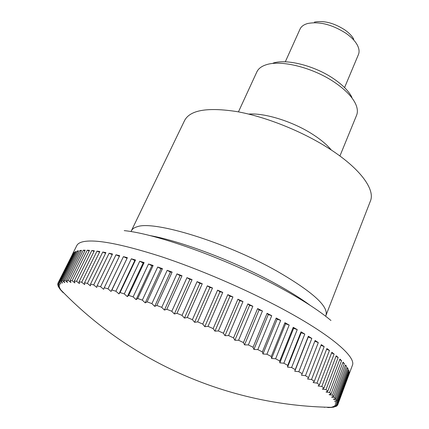 <?xml version="1.0" encoding="UTF-8"?>
<svg xmlns="http://www.w3.org/2000/svg" width="429" height="429" viewBox="0 0 429 429"><rect width="100%" height="100%" fill="white"/><g stroke="black" fill="none" stroke-linecap="round" stroke-linejoin="round"><path stroke-width="0.64" d="M325.643 316.232L370.388 201.099C375.504 189.387 359.765 167.836 327.826 147.774C301.035 130.824 265.337 116.667 236.931 111.604C207.641 107.1 190.224 110.017 184.679 120.345L130.984 231.596M262.371 351.903L276.201 318.034L280.668 320.404L266.924 354.231L262.95 353.995L262.371 351.903L257.818 349.608L253.914 349.447L253.072 347.254L248.348 344.937L244.535 344.862L243.447 342.573L238.578 340.251L234.877 340.261L233.542 337.886L228.56 335.569L224.994 335.676L223.423 333.22L218.361 330.931L214.945 331.14L213.154 328.609L208.033 326.356L204.789 326.673L202.788 324.077L197.651 321.873L194.6 322.302L192.401 319.659L187.275 317.519L184.427 318.066L182.057 315.379L176.973 313.32L174.346 313.974L171.814 311.261L166.806 309.293L164.414 310.065L161.744 307.33L156.837 305.464L154.687 306.36L151.898 303.614L147.126 301.855L145.227 302.869L142.337 300.128L137.73 298.493L136.084 299.619L133.119 296.889L128.695 295.383L127.311 296.627L124.287 293.919L120.077 292.551L118.951 293.897L115.894 291.227L111.915 289.999L111.047 291.452L107.974 288.819L104.247 287.741L103.636 289.291L100.568 286.711L97.104 285.778L96.75 287.425L93.704 284.904L90.519 284.127L90.412 285.859L87.409 283.403L84.513 282.775L84.642 284.588L81.703 282.207L79.097 281.73L79.456 283.617L76.593 281.317L74.292 280.984L74.871 282.942L72.099 280.722L70.104 280.539L70.892 282.555L68.222 280.427L66.533 280.384L67.519 282.454L64.961 280.416L63.578 280.512L64.747 282.631L62.323 280.684L61.24 280.915L62.58 283.076L60.291 281.22L59.508 281.585L61.004 283.773L58.859 282.019L58.365 282.507L60.012 284.722L58.012 283.065L57.808 283.666L59.583 285.902L57.743 284.341L57.818 285.06L59.711 287.307L58.033 285.843L58.376 286.669L60.376 288.926L58.859 287.559L61.556 290.739L60.205 289.468L63.235 292.734L62.178 291.291M271.278 356.488L284.931 322.71L289.184 325.053L275.622 358.773L271.605 358.472L271.278 356.488L266.924 354.231M279.756 360.982L293.227 327.327L297.243 329.622L283.859 363.213L279.821 362.854L279.756 360.982L275.622 358.773M287.757 365.369L301.045 331.848L304.805 334.089L291.607 367.53L287.564 367.122L287.757 365.369L283.859 363.213M295.243 369.61L308.349 336.256L311.835 338.427L298.815 371.696L294.793 371.246L295.243 369.61L291.607 367.53M302.177 373.697L315.106 340.519L318.302 342.615L305.464 375.691L301.48 375.209L302.177 373.697L298.815 371.696M308.537 377.6L321.289 344.626L324.185 346.632L311.524 379.499L307.598 378.995L308.537 377.6L305.464 375.691M314.301 381.306L326.877 348.546L329.467 350.455L316.977 383.102L313.127 382.582L314.301 381.306L311.524 379.499M319.444 384.802L331.848 352.273L334.127 354.081L321.804 386.481L318.05 385.955L319.444 384.802L316.977 383.102M323.959 388.068L336.202 355.791L338.165 357.48L326.002 389.634L322.356 389.108L323.959 388.068L321.804 386.481M327.842 391.098L339.924 359.078L341.564 360.65L329.563 392.54L326.035 392.026L327.842 391.098L326.002 389.634M331.091 393.886L343.018 362.13L344.337 363.583L332.486 395.195L329.097 394.696L331.091 393.886L329.563 392.54M333.698 396.417L345.479 364.94L346.487 366.264L334.776 397.597L331.531 397.12L333.698 396.417L332.486 395.195M335.682 398.691L347.318 367.497L348.016 368.693L336.443 399.737L333.349 399.286L335.682 398.691L334.776 397.597M337.038 400.702L348.546 369.803L348.938 370.865L337.494 401.619L334.561 401.201L337.038 400.702L336.443 399.737M337.789 402.45L349.174 371.846L349.265 372.78L337.945 403.233L335.178 402.858L337.789 402.45L337.494 401.619M337.95 403.936L349.211 373.627L337.811 404.59L335.221 404.252L337.95 403.936L337.945 403.233M337.301 405.18L337.114 405.684L334.7 405.394L337.537 405.164L337.811 404.59M336.004 406.161L335.869 406.52L333.633 406.284L336.567 406.129L337.114 405.684M334.191 406.869L332.051 406.923L335.869 406.52M331.885 407.314L334.105 407.11M329.107 407.512L331.837 407.448M327.568 407.512L329.091 407.55M344.567 87.586L358.446 54.51C359.561 51.786 359.175 48.627 357.293 45.024C355.078 40.97 351.324 37.071 346.026 33.333C332.239 24.566 319.482 21.284 307.754 23.488C303.834 24.56 301.26 26.437 300.027 29.108L285.301 61.819M314.393 22.099C323.766 20.335 333.907 22.93 344.809 29.891C349.013 32.861 352 35.972 353.775 39.221M58.033 285.843L58.199 285.516M57.743 284.341L57.974 283.88M58.012 283.065L72.839 253.625L58.365 282.507M58.859 282.019L73.397 252.997L74.115 252.418L59.508 281.585M73.397 252.997L73.767 253.11M60.291 281.22L74.962 251.909L75.976 251.458L61.24 280.915M74.962 251.909L75.643 252.129M62.323 280.684L77.123 251.078L78.443 250.756L63.578 280.512M77.123 251.078L78.11 251.415M64.961 280.416L79.88 250.515L81.51 250.332L66.533 280.384M79.88 250.515L81.188 250.976M68.222 280.427L83.247 250.225L85.183 250.187L70.104 280.539M83.247 250.225L84.867 250.826M72.099 280.722L87.226 250.225L89.468 250.338L74.292 280.984M87.226 250.225L89.152 250.97M76.593 281.317L91.806 250.525L94.353 250.788L79.097 281.73M91.806 250.525L94.042 251.415M81.703 282.207L96.992 251.126L99.834 251.544L84.513 282.775M96.992 251.126L99.528 252.172M87.409 283.403L102.762 252.032L105.899 252.611L90.519 284.127M102.762 252.032L105.588 253.244M93.704 284.904L109.105 253.255L112.521 253.989L97.104 285.778M109.105 253.255L112.216 254.628M100.568 286.711L116.002 254.788L119.691 255.684L104.247 287.741M116.002 254.788L119.38 256.327M107.974 288.819L123.429 256.639L127.37 257.684L111.915 289.999M127.37 257.684L111.047 291.452M123.429 256.639L126.92 258.274M115.894 291.227L131.349 258.789L135.526 259.995L120.077 292.551M135.526 259.995L134.824 260.473L118.951 293.897M131.349 258.789L134.824 260.473M124.287 293.919L139.731 261.245L144.128 262.602L128.695 295.383M144.128 262.602L143.163 262.961L127.311 296.627M139.731 261.245L143.163 262.961M133.119 296.889L148.531 263.996L153.126 265.492L137.73 298.493M153.126 265.492L151.904 265.739L136.084 299.619M148.531 263.996L151.904 265.739M142.337 300.128L157.706 267.026L162.468 268.661L147.126 301.855M162.468 268.661L160.998 268.785L145.227 302.869M157.706 267.026L160.998 268.785M151.898 303.614L167.208 270.324L172.115 272.088L156.837 305.464M172.115 272.088L170.393 272.088L154.687 306.36M167.208 270.324L170.393 272.088M161.744 307.33L176.979 273.874L181.998 275.756L166.806 309.293M181.998 275.756L180.041 275.632L164.414 310.065M176.979 273.874L180.041 275.632M171.814 311.261L186.964 277.654L192.069 279.644L176.973 313.32M192.069 279.644L189.881 279.397L174.346 313.974M186.964 277.654L189.881 279.397M182.057 315.379L197.099 281.644L202.263 283.735L187.275 317.519M202.263 283.735L199.855 283.36L184.427 318.066M197.099 281.644L199.855 283.36M192.401 319.659L207.33 285.821L212.511 287.998L197.651 321.873M212.511 287.998L209.904 287.505L194.6 322.302M207.33 285.821L209.904 287.505M202.788 324.077L217.589 290.165L222.758 292.406L208.033 326.356M222.758 292.406L219.964 291.795L204.789 326.673M217.589 290.165L219.964 291.795M213.154 328.609L227.81 294.637L232.942 296.943L218.361 330.931M232.942 296.943L229.971 296.214L214.945 331.14M227.81 294.637L229.971 296.214M223.423 333.22L237.929 299.217L242.986 301.566L228.56 335.569M242.986 301.566L239.865 300.729L224.994 335.676M237.929 299.217L239.865 300.729M233.542 337.886L247.892 303.877L252.842 306.252L238.578 340.251M252.842 306.252L249.587 305.314L234.877 340.261M247.892 303.877L249.587 305.314M243.447 342.573L257.631 308.585L262.446 310.977L248.348 344.937M262.446 310.977L259.078 309.942L244.535 344.862M257.631 308.585L259.078 309.942M253.072 347.254L267.085 313.315L271.739 315.701L257.818 349.608M271.739 315.701L268.281 314.58L253.914 349.447M267.085 313.315L268.281 314.58M280.668 320.404L277.139 319.203L262.95 353.995M276.201 318.034L277.139 319.203M289.184 325.053L285.612 323.782L271.605 358.472M284.931 322.71L285.612 323.782M297.243 329.622L293.645 328.292L279.821 362.854M293.227 327.327L293.645 328.292M304.805 334.089L301.201 332.706L287.564 367.122M301.045 331.848L301.201 332.706M311.835 338.427L308.253 336.996L294.793 371.246M308.349 336.256L308.253 336.996M318.302 342.615L314.848 341.184M324.185 346.632L321.031 345.286M329.467 350.455L326.625 349.201M334.127 354.081L331.601 352.928M338.165 357.48L335.955 356.445M341.564 360.65L339.677 359.738M344.337 363.583L342.766 362.795M346.487 366.264L345.227 365.615M348.016 368.693L347.061 368.184M348.938 370.865L348.284 370.506M349.265 372.78L348.9 372.57M324.496 407.142L324.394 407.411M331.317 150.027C326.995 144.75 320.71 139.473 312.468 134.202C292.734 121.487 264.596 112.752 248.675 114.093M339.913 156L356.59 115.267C357.963 111.899 357.534 107.91 355.309 103.309C351.775 96.316 344.841 89.312 334.518 82.298C313.127 67.68 281.327 59.701 266.473 64.682C261.593 66.195 258.387 68.602 256.858 71.9L238.438 111.883M351.93 97.345C348.756 91.082 342.599 84.84 333.467 78.625C314.554 65.68 286.486 58.644 273.144 63.09M337.789 404.654L352.381 365.379C356.349 357.046 331.242 335.049 282.614 308.982C245.849 289.21 198.788 268.978 160.06 256.252C120.254 243.618 94.321 238.835 82.255 241.918C79.435 242.701 77.622 243.913 76.812 245.554L72.442 254.268M310.258 305.41C301.201 298.691 289.806 291.554 276.078 283.998C236.095 261.862 181.049 240.975 149.394 235.467M330.957 320.506C319.927 311.207 304.016 300.826 283.215 289.355C231.381 260.607 158.322 234.073 124.233 230.62M325.986 315.154C328.523 306.172 312.06 291.43 276.598 270.93C225.6 242.101 153.882 220.27 137.237 226.732C134.282 227.558 132.384 228.85 131.542 230.609M59.481 288.497C130.137 362.446 229.156 405.711 331.402 407.319"/></g></svg>
